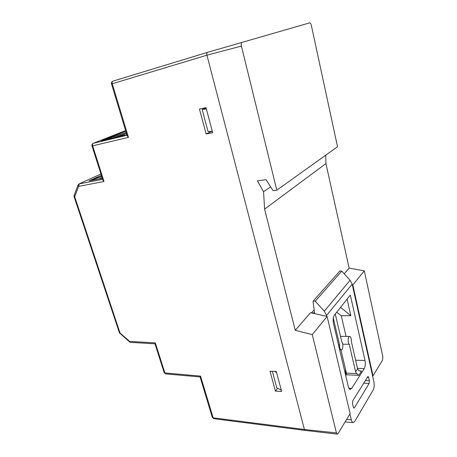 <?xml version="1.0" encoding="UTF-8"?>
<svg xmlns="http://www.w3.org/2000/svg" width="457" height="457" viewBox="0 0 457 457"><rect width="100%" height="100%" fill="white"/><g stroke="black" fill="none" stroke-linecap="round" stroke-linejoin="round"><path stroke-width="0.69" d="M212.351 131.439L210.911 131.707L210.826 131.376M204.69 108.412L204.565 107.938M101.728 176.465L89.875 180.772L98.249 179.133L102.128 177.716M102.174 177.864L99.226 178.944L102.322 178.333M126.201 132.541L103.168 140.31L113.427 137.854L126.475 133.444L113.365 137.871M126.503 133.535L114.467 137.603L124.932 135.095M126.818 134.569L126.069 134.826L126.835 134.638M242.147 42.295C241.25 42.769 241.01 44.026 241.41 46.077L276.811 190.198L337.523 146.72L311.331 25.335C310.909 23.684 310.354 22.861 309.669 22.867L207.547 52.344C206.821 52.715 206.615 53.663 206.93 55.194L304.402 429.483L206.93 55.194L112.256 83.751C111.908 82.386 112.136 81.517 112.942 81.135L207.558 52.338M89.012 180.926L101.677 176.311L89.012 180.926L101.351 175.282M125.795 131.188L101.848 140.659M276.308 371.512L281.632 391.495L275.377 391.066L270.03 371.198L276.308 371.512M206.01 107.635L212.699 132.741L206.147 133.958L199.435 109.029L206.01 107.635M89.349 180.789L89.721 180.669M336.426 432.91L304.402 429.483L305.076 430.414L213.87 418.703L213.139 417.829L304.402 429.483L305.082 430.414L337.272 434.144L338.009 433.636L350.136 413.614L327.115 316.444L312.285 334.621L336.426 432.91L337.272 434.144M164.132 372.529L165.742 373.895L200.086 376.945L200.537 376.094L213.139 417.829L212.322 417.412L213.87 418.703M127.172 135.758L128.451 137.386L92.657 145.84L103.996 181.503L78.598 186.382L74.708 196.761L74.171 195.35M119.945 333.587L120.025 333.027L129.668 341.408L130.159 342.362L154.992 343.818L155.317 342.887L164.88 372.958L200.537 376.094M102.848 179.972L103.996 181.503M78.044 184.971L78.598 186.382L79.267 183.874L102.636 179.321M210.911 131.707L206.147 133.958M277.616 388.256L275.377 391.066M207.547 52.344C206.821 52.715 206.615 53.663 206.93 55.194L241.41 46.077M372.564 375.825L373.015 375.854L382.583 360.059L382.857 356.774L364.309 270.841L349.148 268.128L344.218 273.817M373.015 375.854L352.81 284.945L364.309 270.841M352.81 284.945L352.324 284.848M349.148 268.128L325.915 163.583L325.755 155.146M276.811 190.198L273.046 190.643L266.06 179.715L257.44 180.835L263.563 191.763L264.597 209.14L295.245 330.337L312.285 334.621M325.915 163.583L264.597 209.14M327.115 316.444L310.52 312.708L295.245 330.337M345.343 368.628L345.886 375.294M270.624 186.85L263.563 191.763M206.37 108.995L202.137 109.463L208.049 131.519L212.311 131.296M202.137 109.463L206.107 108.012M281.272 390.152L276.793 387.827L272.366 371.318M274.531 371.427L276.542 372.404M339.831 271.035L341.745 271.11L350.091 280.261L352.176 284.174L326.578 315.421L324.293 311.194L315.256 301.197L313.376 300.883L313.062 301.797L314.559 312.902L311.508 312.931M314.142 309.817L311.468 312.919M345.709 375.563L346.229 374.78L346.4 373.135L356.643 373.575L355.592 371.809L349.268 344.292L342.773 344.178M340.945 349.851L346.4 373.135M346.04 336.403L341.288 315.776L336.712 312.16M346.623 419.417L351.324 419.806L349.936 413.945M326.801 316.375L326.578 315.421M351.324 419.806C351.764 421.537 352.381 422.468 353.187 422.605L354.672 421.525L373.209 389.941C374.243 387.77 374.477 385.085 373.912 381.892L352.176 284.174M364.24 368.616L351.633 388.45L350.256 389.393C349.394 389.261 348.725 388.267 348.257 386.405L333.501 323.573C332.833 319.929 333.159 317.055 334.478 314.959L350.336 295.131L365 360.476C365.583 363.766 365.332 366.48 364.24 368.616L357.5 368.365M352.781 400.732L368.005 376.402L368.616 377.356L369.376 380.732L369.13 383.446L354.426 407.77L353.952 408.112L353.324 407.158L352.496 403.634L352.781 400.732M341.288 315.776L350.85 315.707L347.109 299.164M340.562 307.35L350.85 315.707M335.272 313.965L341.756 341.79C343.521 343.127 343.07 350.142 341.23 349.856C340.048 349.416 339.488 347.726 339.562 344.789L338.477 344.772M333.313 318.112L339.562 344.789M355.592 371.809L357.585 368.748L351.33 341.379C351.393 338.517 350.856 336.872 349.719 336.443C347.983 336.163 347.583 343.001 349.268 344.292M357.585 368.748L358.631 370.496L360.339 371.135L361.573 371.01L358.814 375.334L346.229 374.78M356.643 373.575L358.814 375.334M100.946 174.008L79.061 183.937L77.981 185.142L74.103 195.522L74.125 196.744L74.708 196.761L120.025 333.027L119.408 332.816L129.879 342.219M126.178 132.456L101.42 140.802M91.988 145.869L92.657 145.84C92.325 144.583 92.548 143.732 93.337 143.287L125.612 130.588L93.337 143.287L127.017 135.238M112.925 81.14C111.702 81.66 111.228 82.586 111.508 83.928L112.256 83.751L128.451 137.386M129.668 341.408L155.317 342.887M212.271 417.247L200.075 376.899M165.742 373.895L164.172 372.655L154.963 343.727M119.38 332.725L74.108 196.704M346.126 371.964L345.355 371.929M341.745 271.11L315.256 301.197M324.293 311.194L350.091 280.261M348.954 388.301L351.633 388.45M359.345 370.918L361.573 371.01M355.632 360.185L365 360.476M369.13 383.446L363.612 383.166M353.512 407.707L354.426 407.77M368.616 377.356L367.234 377.293M365.234 380.532L369.376 380.732M127.257 136.026L111.508 83.928M93.199 143.327C92.125 143.858 91.726 144.715 92 145.897L102.928 180.229M100.94 173.986L79.061 183.937M101.631 140.727L126.172 132.45M98.146 179.155L102.122 177.704M313.376 300.883L339.985 270.858M353.187 422.605L345.104 421.92M339.665 349.822L341.23 349.856M340.488 336.341L349.719 336.443"/></g></svg>
